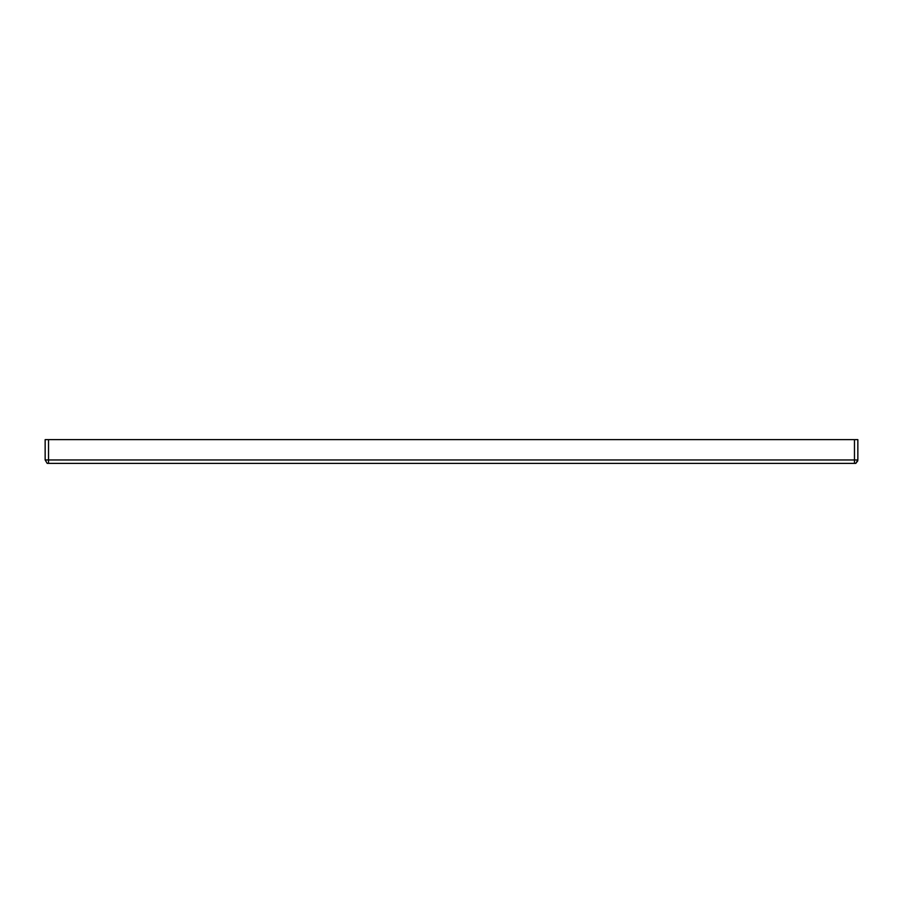 <?xml version="1.0" encoding="UTF-8"?>
<svg xmlns="http://www.w3.org/2000/svg" width="903" height="903" viewBox="0 0 903 903"><rect width="100%" height="100%" fill="white"/><g stroke="black" fill="none" stroke-linecap="round" stroke-linejoin="round"><path stroke-width="1.35" d="M48.536 439.637L48.536 459.966L857.85 459.966L857.85 439.637L45.15 439.637L45.15 459.966L48.536 459.966L48.536 463.363L47.182 463.363L855.818 463.363L857.782 460.835M45.15 459.966L47.182 463.363M854.464 439.637L854.464 463.363M857.85 439.637L857.85 459.966L855.818 463.363M854.464 459.977L854.464 461.659"/></g></svg>
